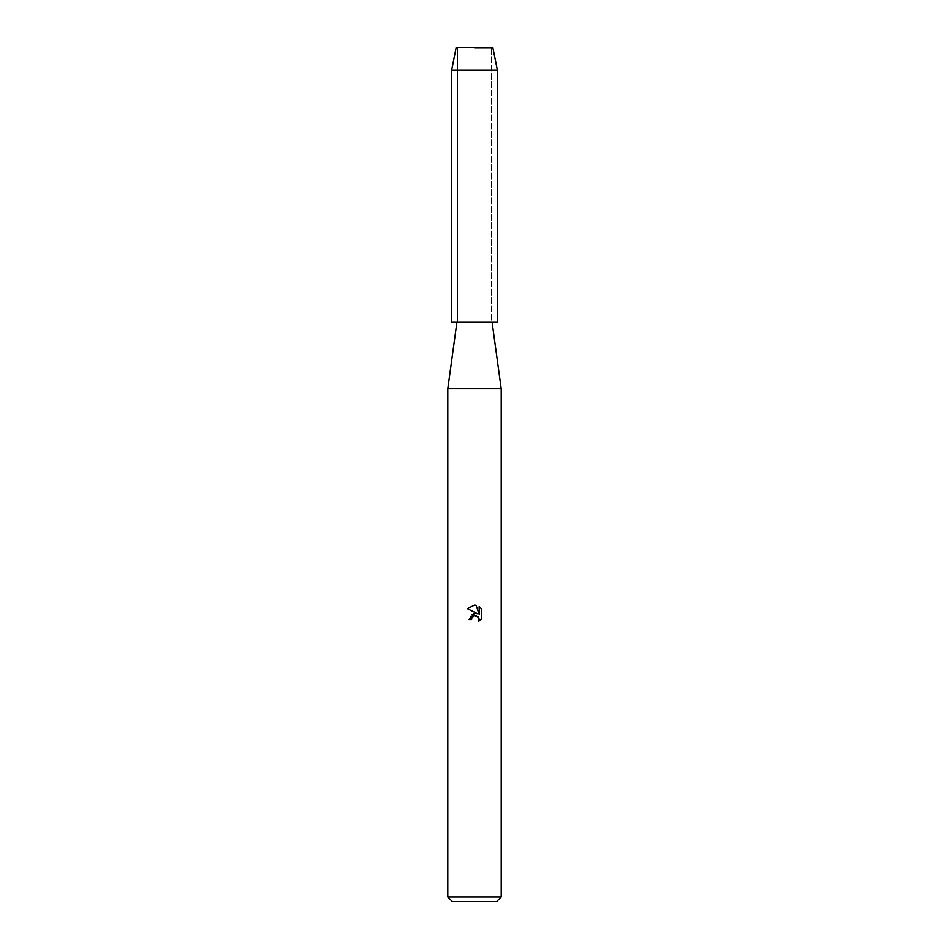 <?xml version="1.0" encoding="UTF-8"?>
<svg xmlns="http://www.w3.org/2000/svg" width="949" height="949" viewBox="0 0 949 949"><rect width="100%" height="100%" fill="white"/><g stroke="black" fill="none" stroke-linecap="round" stroke-linejoin="round"><path stroke-width="0.71" stroke-dasharray="4.75 3.56" d="M474.5 48.091L491.38 48.091L474.5 48.091M497.383 321.984L474.5 321.984L491.38 321.984L491.38 48.091L492.804 47.45L456.196 47.45L492.804 47.45L491.38 48.091L491.38 321.984L474.5 321.984L492.045 321.984L451.617 321.984M501.191 388.782L447.809 388.782M501.191 896.971L447.809 896.971M496.612 901.55L452.388 901.55M471.76 618.202L473.942 616.008M481.641 618.546L481.641 609.068M467.359 608.641L477.561 613.659L471.677 614.371L468.972 619.602L471.499 619.602M476.256 615.854L479.126 618.962M479.162 606.577L479.162 614.252L476.054 605.284M497.383 70.333L451.617 70.333M457.62 48.091L457.62 321.984L457.62 48.091L456.196 47.45L457.62 48.091"/><path stroke-width="1.42" d="M492.804 47.45L456.196 47.45L492.804 47.45L497.383 70.333L497.383 321.984L451.617 321.984L451.617 70.333L497.383 70.333M456.955 321.984L447.809 388.782L501.191 388.782L501.191 896.971L447.809 896.971L452.388 901.55L496.612 901.55L501.191 896.971M473.942 616.008L471.902 617.87L471.499 619.602L468.972 619.602L474.5 613.291L477.561 613.659L467.359 608.641L474.5 605.118L476.054 605.284L479.162 614.252L479.162 606.577L481.641 609.08L481.641 618.546L478.771 621.298L479.174 619.578L478.047 616.874L474.5 615.842L476.256 615.854M471.499 619.602L471.76 618.202M479.126 618.962L478.771 621.298L481.641 618.546M481.641 609.08L479.162 606.577M476.054 605.284L474.737 605.13M474.5 605.118L467.359 608.641M492.045 321.984L501.191 388.782M447.809 388.782L447.809 896.971M456.196 47.45L451.617 70.333"/></g></svg>
